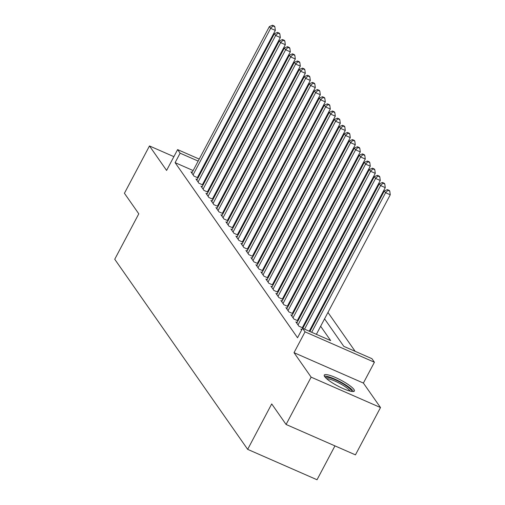 <?xml version="1.0" encoding="UTF-8"?>
<svg xmlns="http://www.w3.org/2000/svg" width="505" height="505" viewBox="0 0 505 505"><rect width="100%" height="100%" fill="white"/><g stroke="black" fill="none" stroke-linecap="round" stroke-linejoin="round"><path stroke-width="0.76" d="M353.948 389.462A17.031 3.32 27.9 0 0 338.135 378.731A17.031 3.32 27.9 0 0 324.273 375.089A17.031 3.32 27.9 0 0 324.702 376.648A17.031 3.32 27.9 0 0 340.515 387.379A17.031 3.32 27.9 0 0 354.377 391.028A17.031 3.32 27.9 0 0 353.948 389.462M324.57 318.857L343.791 346.348L371.914 358.67L374.413 362.243L305.045 331.848L302.552 328.275L330.668 340.597L320.643 326.262M363.385 383.068L294.024 352.673L311.137 377.153L286.082 424.471L355.444 454.866L380.505 407.548L363.385 383.068L374.413 362.243M334.954 445.89L317.026 479.75L247.665 449.355L114.736 259.254L138.787 213.823L124.419 193.276L149.474 145.951L166.593 170.431L177.615 149.606L199.229 159.081M248.018 181.491L248.479 182.147M355.148 351.322L327.96 312.45M323.427 305.961L322.966 305.298M318.428 298.815L317.967 298.152M313.435 291.669L312.967 291.006M308.435 284.523L307.974 283.861M303.436 277.378L302.975 276.715M298.442 270.225L297.975 269.569M293.443 263.08L292.982 262.423M288.443 255.934L287.983 255.271M283.45 248.788L282.983 248.125M278.451 241.643L277.99 240.98M273.451 234.497L272.99 233.834M268.458 227.345L267.991 226.688M263.459 220.199L262.998 219.542M258.459 213.053L257.998 212.39M253.466 205.907L252.999 205.245M248.466 198.762L248.005 198.099M311.137 377.153L380.505 407.548M173.89 156.651L149.474 145.951M301.908 329.494L300.885 329.045L301.599 330.068M297.136 322.449L295.886 321.9L298.884 326.186L302.987 327.985M292.136 315.303L290.893 314.754L293.891 319.04L297.988 320.839M287.143 308.151L285.893 307.608L288.892 311.894L292.988 313.693M282.143 301.005L280.894 300.462L283.892 304.749L287.995 306.541M277.144 293.859L275.9 293.31L278.899 297.603L282.996 299.396M272.151 286.714L270.901 286.165L273.899 290.457L277.996 292.25M267.151 279.568L265.901 279.019L268.9 283.305L273.003 285.104M262.152 272.422L260.908 271.873L263.907 276.159L268.003 277.958M257.159 265.27L255.909 264.727L258.907 269.014L263.004 270.813M252.159 258.124L250.909 257.582L253.908 261.868L258.011 263.661M247.16 250.979L245.916 250.43L248.914 254.722L253.011 256.515M242.166 243.833L240.917 243.284L243.915 247.576L248.012 249.369M237.167 236.687L235.917 236.138L238.916 240.424L243.019 242.223M232.167 229.541L230.924 228.992L233.922 233.278L238.019 235.077M227.174 222.389L225.924 221.846L228.923 226.133L233.02 227.932M222.175 215.244L220.931 214.701L223.93 218.987L228.026 220.78M217.175 208.098L215.932 207.555L218.93 211.841L223.027 213.634M212.182 200.952L210.932 200.403L213.931 204.695L218.027 206.488M207.183 193.806L205.939 193.257L208.937 197.55L213.034 199.342M202.189 186.661L200.939 186.111L203.938 190.398L208.035 192.197M197.19 179.515L195.94 178.966L198.938 183.252L203.035 185.051M243.044 192.418L242.387 192.127M235.917 189.293L235.254 189.003M193.15 170.557L175.102 162.648L297.54 337.744L302.552 328.275M311.099 329.241L310.638 328.585M306.099 322.095L305.639 321.433M301.106 314.95L300.645 314.287M296.107 307.804L295.646 307.141M291.107 300.658L290.646 299.995M286.114 293.512L285.653 292.849M281.115 286.36L280.654 285.704M276.115 279.214L275.654 278.558M271.122 272.069L270.661 271.406M266.122 264.923L265.662 264.26M261.129 257.777L260.662 257.114M256.13 250.632L255.669 249.969M251.13 243.479L250.669 242.823M246.137 236.334L245.67 235.677M241.137 229.188L240.677 228.525M236.138 222.042L235.677 221.379M231.145 214.896L230.678 214.234M226.145 207.751L225.684 207.088M221.146 200.599L220.685 199.942M216.153 193.453L215.685 192.796M211.153 186.307L210.692 185.644M206.154 179.161L205.693 178.499M200.277 173.676L199.62 173.392M192.19 172.363L190.947 171.82L193.945 176.106L198.042 177.905M198.219 177.571L197.758 176.908M203.212 184.716L202.751 184.054M208.211 191.862L207.751 191.206M213.211 199.008L212.744 198.351M218.204 206.16L217.743 205.497M223.204 213.306L222.743 212.643M228.203 220.451L227.736 219.789M233.196 227.597L232.736 226.934M238.196 234.743L237.735 234.086M243.195 241.889L242.728 241.232M248.189 249.041L247.728 248.378M253.188 256.186L252.727 255.524M258.188 263.332L257.72 262.669M263.181 270.478L262.72 269.815M268.18 277.624L267.719 276.961M273.173 284.769L272.713 284.113M278.173 291.915L277.712 291.259M283.172 299.067L282.712 298.404M288.166 306.213L287.705 305.55M293.165 313.359L292.704 312.696M298.165 320.505L297.704 319.842M303.158 327.65L302.697 326.994M294.024 352.673L305.045 331.848M175.102 162.648L180.115 153.179L177.615 149.606M286.082 424.471L271.715 403.924L247.665 449.355M224.624 175.923L225.085 176.58M229.617 183.069L230.078 183.732M234.617 190.215L235.077 190.877M239.616 197.36L240.077 198.023M244.609 204.506L245.07 205.169M249.609 211.658L250.07 212.315M254.608 218.804L255.069 219.46M259.602 225.95L260.062 226.612M264.601 233.095L265.062 233.758M269.601 240.241L270.061 240.904M274.594 247.387L275.055 248.05M279.593 254.539L280.054 255.195M284.586 261.685L285.054 262.341M289.586 268.83L290.047 269.493M294.585 275.976L295.046 276.639M299.579 283.122L300.046 283.785M304.578 290.268L305.039 290.93M309.578 297.413L310.038 298.076M314.571 304.565L315.038 305.222M319.57 311.711L320.031 312.368M248.056 182.955L247.393 182.665M240.929 179.831L240.266 179.54M233.802 176.706L233.14 176.415M226.669 173.581L226.013 173.297M205.693 161.916L206.356 162.2M212.826 165.034L213.482 165.324M219.953 168.159L220.609 168.449M227.08 171.283L227.736 171.574M234.206 174.408L234.863 174.692M241.333 177.526L241.99 177.817M205.289 164.213L204.632 163.923M198.162 161.089L180.115 153.179M316.111 319.779L315.65 319.116M311.112 312.633L310.651 311.97M306.118 305.487L305.651 304.824M301.119 298.335L300.658 297.679M296.119 291.189L295.659 290.533M291.126 284.044L290.659 283.387M286.127 276.898L285.666 276.235M281.127 269.752L280.666 269.089M276.134 262.606L275.667 261.943M271.135 255.461L270.674 254.798M266.135 248.309L265.674 247.652M261.142 241.163L260.681 240.506M256.142 234.017L255.681 233.354M251.143 226.871L250.682 226.208M246.15 219.725L245.689 219.063M241.15 212.58L240.689 211.917M236.151 205.428L235.69 204.771M231.157 198.282L230.697 197.625M226.158 191.136L225.697 190.473M221.165 183.99L220.698 183.328M216.165 176.845L215.704 176.182M211.166 169.699L210.705 169.036M197.379 177.615L275.326 30.401L270.642 28.343L193.068 174.856M272.978 25.963L274.853 26.784L274.348 26.071L272.473 25.25L272.978 25.963L270.642 28.343L269.392 26.557L191.818 173.07M275.326 30.401L274.853 26.784M272.473 25.25L269.392 26.557M325.523 377.633A14.74 2.872 -152.1 0 1 329.273 377.62A14.74 2.872 -152.1 0 1 344.056 384.431A14.74 2.872 -152.1 0 1 351.568 391.425M349.997 391.085A13.648 2.658 27.9 0 0 341.778 384.564A13.648 2.658 27.9 0 0 329.456 379.085A13.648 2.658 27.9 0 0 326.684 378.744M353.399 391.526A16.924 3.295 27.9 0 0 343.248 383.428A16.924 3.295 27.9 0 0 327.903 376.591A16.924 3.295 27.9 0 0 324.412 376.174M202.379 184.761L280.325 37.547L275.642 35.495L198.067 182.002M277.971 33.109L279.846 33.936L279.347 33.216L277.472 32.396L277.971 33.109L275.642 35.495L274.392 33.702L196.817 180.216M280.325 37.547L279.846 33.936M277.472 32.396L274.392 33.702M207.378 191.906L285.325 44.692L280.635 42.641L203.06 189.148M282.97 40.261L284.845 41.082L284.347 40.362L282.472 39.541L282.97 40.261L280.635 42.641L279.385 40.854L201.811 187.361M285.325 44.692L284.845 41.082M282.472 39.541L279.385 40.854M212.371 199.052L290.318 51.838L285.634 49.787L208.06 196.293M287.97 47.407L289.845 48.227L289.34 47.514L287.465 46.687L287.97 47.407L285.634 49.787L284.384 48L206.81 194.507M290.318 51.838L289.845 48.227M287.465 46.687L284.384 48M217.371 206.198L295.318 58.984L290.634 56.932L213.059 203.446M292.963 54.553L294.838 55.373L294.339 54.66L292.464 53.839L292.963 54.553L290.634 56.932L289.384 55.146L211.81 201.659M295.318 58.984L294.838 55.373M292.464 53.839L289.384 55.146M222.37 213.35L300.317 66.13L295.627 64.078L218.053 210.591M297.963 61.698L299.837 62.519L299.339 61.806L297.464 60.985L297.963 61.698L295.627 64.078L294.377 62.292L216.803 208.805M300.317 66.13L299.837 62.519M297.464 60.985L294.377 62.292M227.364 220.496L305.31 73.282L300.627 71.224L223.052 217.737M302.962 68.844L304.837 69.665L304.332 68.951L302.457 68.131L302.962 68.844L300.627 71.224L299.377 69.438L221.802 215.951M305.31 73.282L304.837 69.665M302.457 68.131L299.377 69.438M232.363 227.641L310.31 80.428L305.62 78.37L228.052 224.883M307.955 75.99L309.83 76.811L309.331 76.097L307.457 75.277L307.955 75.99L305.62 78.37L304.376 76.583L226.802 223.096M310.31 80.428L309.83 76.811M307.457 75.277L304.376 76.583M237.363 234.787L315.309 87.573L310.619 85.522L233.045 232.029M312.955 83.136L314.83 83.963L314.331 83.243L312.456 82.422L312.955 83.136L310.619 85.522L309.369 83.735L231.795 230.242M315.309 87.573L314.83 83.963M312.456 82.422L309.369 83.735M242.356 241.933L320.303 94.719L315.619 92.668L238.044 239.174M317.954 90.288L319.829 91.108L319.324 90.395L317.449 89.568L317.954 90.288L315.619 92.668L314.369 90.881L236.794 237.388M320.303 94.719L319.829 91.108M317.449 89.568L314.369 90.881M247.355 249.079L325.302 101.865L320.612 99.813L243.044 246.326M322.947 97.433L324.822 98.254L324.324 97.541L322.449 96.72L322.947 97.433L320.612 99.813L319.368 98.027L241.794 244.534M325.302 101.865L324.822 98.254M322.449 96.72L319.368 98.027M252.355 256.231L330.302 109.011L325.611 106.959L248.037 253.472M327.947 104.579L329.822 105.4L329.323 104.686L327.448 103.866L327.947 104.579L325.611 106.959L324.362 105.173L246.787 251.686M330.302 109.011L329.822 105.4M327.448 103.866L324.362 105.173M257.348 263.376L335.295 116.163L330.611 114.105L253.037 260.618M332.94 111.725L334.815 112.546L334.316 111.832L332.441 111.012L332.94 111.725L330.611 114.105L329.361 112.318L251.787 258.831M335.295 116.163L334.815 112.546M332.441 111.012L329.361 112.318M262.348 270.522L340.294 123.308L335.604 121.251L258.036 267.764M337.94 118.871L339.815 119.691L339.316 118.978L337.441 118.157L337.94 118.871L335.604 121.251L334.354 119.464L256.786 265.977M340.294 123.308L339.815 119.691M337.441 118.157L334.354 119.464M267.347 277.668L345.287 130.454L340.604 128.403L263.029 274.909M342.939 126.016L344.814 126.843L344.315 126.124L342.44 125.303L342.939 126.016L340.604 128.403L339.354 126.616L261.779 273.123M345.287 130.454L344.814 126.843M342.44 125.303L339.354 126.616M272.34 284.814L350.287 137.6L345.603 135.548L268.029 282.055M347.932 133.168L349.807 133.989L349.308 133.276L347.434 132.449L347.932 133.168L345.603 135.548L344.353 133.762L266.779 280.269M350.287 137.6L349.807 133.989M347.434 132.449L344.353 133.762M277.34 291.959L355.286 144.746L350.596 142.694L273.022 289.201M352.932 140.314L354.807 141.135L354.308 140.422L352.433 139.601L352.932 140.314L350.596 142.694L349.346 140.908L271.778 287.414M355.286 144.746L354.807 141.135M352.433 139.601L349.346 140.908M282.339 299.105L360.28 151.891L355.596 149.84L278.021 296.353M357.931 147.46L359.806 148.281L359.308 147.567L357.433 146.747L357.931 147.46L355.596 149.84L354.346 148.053L276.772 294.566M360.28 151.891L359.806 148.281M357.433 146.747L354.346 148.053M287.332 306.257L365.279 159.043L360.595 156.986L283.021 303.499M362.925 154.606L364.799 155.426L364.301 154.713L362.426 153.892L362.925 154.606L360.595 156.986L359.345 155.199L281.771 301.712M365.279 159.043L364.799 155.426M362.426 153.892L359.345 155.199M292.332 313.403L370.279 166.189L365.588 164.131L288.014 310.644M367.924 161.751L369.799 162.572L369.3 161.859L367.425 161.038L367.924 161.751L365.588 164.131L364.339 162.345L286.771 308.858M370.279 166.189L369.799 162.572M367.425 161.038L364.339 162.345M297.325 320.549L375.272 173.335L370.588 171.283L293.014 317.79M372.924 168.897L374.798 169.724L374.3 169.005L372.425 168.184L372.924 168.897L370.588 171.283L369.338 169.491L291.764 316.004M375.272 173.335L374.798 169.724M372.425 168.184L369.338 169.491M302.325 327.695L380.271 180.481L375.587 178.429L298.013 324.936M377.917 176.049L379.792 176.87L379.293 176.15L377.418 175.33L377.917 176.049L375.587 178.429L374.338 176.643L296.763 323.149M380.271 180.481L379.792 176.87M377.418 175.33L374.338 176.643M309.243 331.211L385.271 187.626L380.581 185.575L304.559 329.159M382.916 183.195L384.791 184.016L384.292 183.302L382.418 182.475L382.916 183.195L380.581 185.575L379.331 183.788L302.779 328.376M385.271 187.626L384.791 184.016M382.418 182.475L379.331 183.788M316.37 334.335L390.264 194.772L385.58 192.721L311.686 332.284M387.916 190.341L389.791 191.161L389.286 190.448L387.411 189.627L387.916 190.341L385.58 192.721L384.33 190.934L309.906 331.501M390.264 194.772L389.791 191.161M387.411 189.627L384.33 190.934"/></g></svg>
